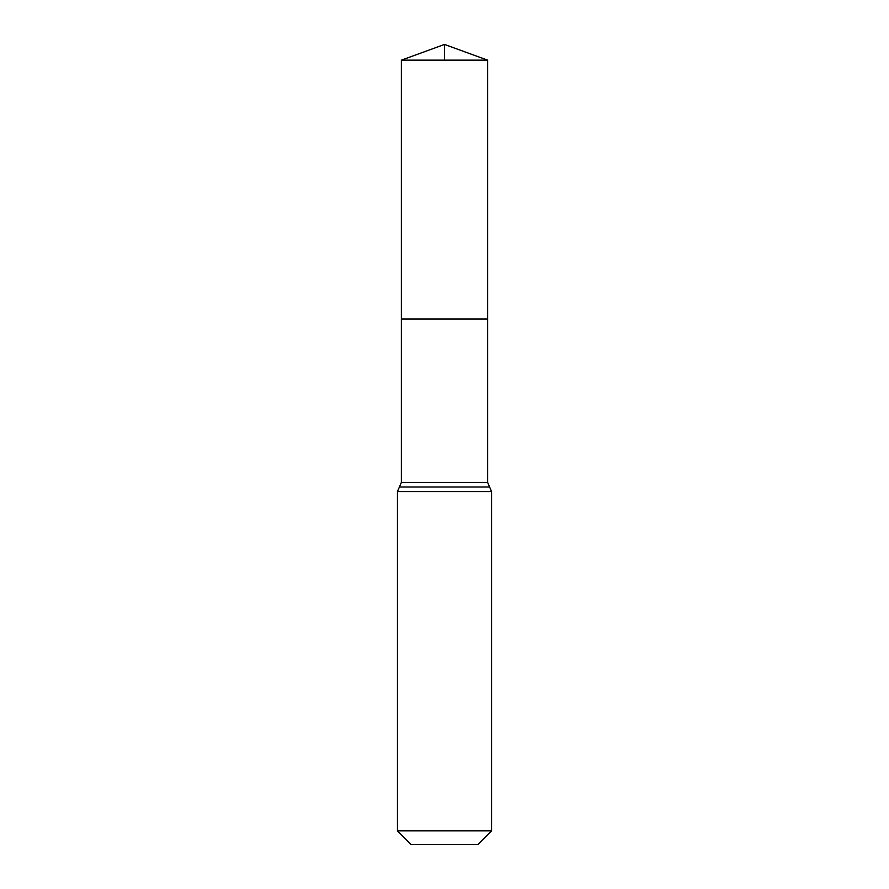 <?xml version="1.0" encoding="UTF-8"?>
<svg xmlns="http://www.w3.org/2000/svg" width="889" height="889" viewBox="0 0 889 889"><rect width="100%" height="100%" fill="white"/><g stroke="black" fill="none" stroke-linecap="round" stroke-linejoin="round"><path stroke-width="1.33" d="M401.361 482.449L401.361 318.995L487.639 318.995L401.361 318.995L401.361 60.152L487.639 60.152L487.639 482.449L401.361 482.449L399.394 487.005L489.606 487.005L487.639 482.449M397.439 830.859L491.561 830.859L477.882 844.55L411.118 844.55L397.439 830.859L397.439 491.561L399.394 487.005M401.361 60.152L444.5 44.45L487.639 60.152M444.5 60.152L444.5 44.45L401.361 60.152L401.361 318.995M397.439 491.561L491.561 491.561L489.606 487.005M491.561 830.859L491.561 491.561"/></g></svg>
